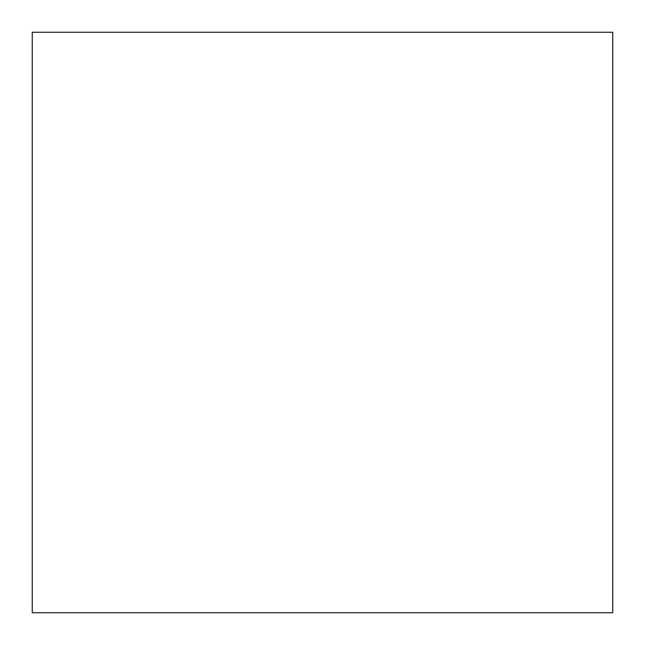 <?xml version="1.0" encoding="UTF-8"?>
<svg xmlns="http://www.w3.org/2000/svg" width="645" height="645" viewBox="0 0 645 645"><rect width="100%" height="100%" fill="white"/><g stroke="black" fill="none" stroke-linecap="round" stroke-linejoin="round"><path stroke-width="0.97" d="M32.25 32.25L32.25 612.75L612.75 612.75L612.75 32.25L32.25 32.25"/></g></svg>
